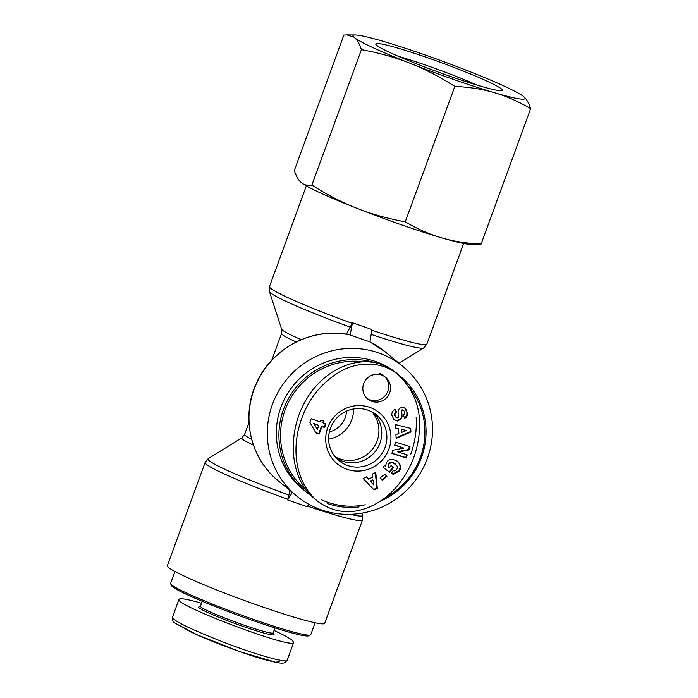 <?xml version="1.0" encoding="UTF-8"?>
<svg xmlns="http://www.w3.org/2000/svg" width="698" height="698" viewBox="0 0 698 698"><rect width="100%" height="100%" fill="white"/><g stroke="black" fill="none" stroke-linecap="round" stroke-linejoin="round"><path stroke-width="1.05" d="M372.043 412.003A29.421 28.731 -50.4 0 1 373.674 447.531A29.421 28.731 -50.4 0 1 339.83 458.918A29.421 28.731 -50.4 0 1 335.066 456.745M373.465 412.832A29.421 28.731 -50.4 0 1 377.06 448.98A29.421 28.731 -50.4 0 1 342.639 461.238A29.421 28.731 -50.4 0 1 336.139 457.984M365.307 504.776A73.211 71.484 -50.4 0 1 327.632 502.255A73.211 71.484 -50.4 0 1 321.35 499.716M306.413 490.389A73.211 71.484 -50.4 0 1 286.485 406.411A73.211 71.484 -50.4 0 1 361.485 361.52M408.871 386.805A73.211 71.484 -50.4 0 1 385.217 497.657M327.153 503.459A74.616 72.862 129.6 0 0 359.095 506.931M380.087 501.339A74.616 72.862 129.6 0 0 400.024 375.978A74.616 72.862 129.6 0 0 395.557 372.575M373.212 362.105A74.616 72.862 129.6 0 0 287.698 399.98A74.616 72.862 129.6 0 0 304.956 491.017A74.616 72.862 129.6 0 0 310.968 495.475M304.956 491.017L302.382 488.888A74.616 72.862 -50.4 0 1 293.745 384.947A74.616 72.862 -50.4 0 1 397.45 373.849L400.024 375.978M373.509 412.858A29.438 28.74 -50.4 0 1 379.939 443.178A29.438 28.74 -50.4 0 1 336.183 458.028M323.942 421.112L323.261 422.962L325.983 423.913L324.675 427.499L321.953 426.548L319.222 434.025L315.88 432.856L309.842 422.325L311.151 418.739L320.12 421.871L320.801 420.022L323.942 421.112M380.314 477.746L385.095 474.09L386.91 476.516L382.129 480.172L380.314 477.746M395.042 409.525L395.487 409.368L396.543 412.501L395.975 412.701C394.562 413.923 394.623 415.493 396.185 417.413L397.267 417.84A1.126 1.099 129.6 0 0 398.392 416.627L398.078 412.003A4.214 4.118 -50.4 0 1 398.584 409.674L399.701 408.295L402.196 407.292L405.058 408.199L406.123 409.473L407.344 413.277C407.519 415.903 406.602 417.544 404.596 418.207L403.348 414.996L403.854 414.813C405.154 413.731 405.119 412.335 403.741 410.633L403.269 410.345A1.126 1.099 129.6 0 0 401.725 411.48L402.039 416.017A4.214 4.118 -50.4 0 1 400.922 419.193L397.432 421.007L394.108 419.803L391.787 415.188C391.718 412.387 392.808 410.503 395.042 409.525M372.418 474.029L375.742 472.441L377.321 488.347L374.049 489.909L363.152 478.462L366.52 476.847L368.579 479.151L372.828 477.118L372.418 474.029M395.548 428.197L395.338 424.55L410.721 428.406L410.93 431.992L396.15 438.379L395.932 434.68L398.846 433.519L398.575 428.851L395.548 428.197M392.93 450.254L403.802 448.107L394.64 445.184L395.67 442.113L409.996 446.685L408.888 449.957L398.296 452.051L407.222 454.904L406.192 457.975L391.866 453.395L392.93 450.254M393.498 467.206L389.789 472.337L383.097 467.529L384.458 465.645L385.68 466.159C386.613 459.319 390.566 457.714 397.546 461.352C400.722 464.449 401.359 467.625 399.465 470.906L393.559 474.239A5.2 5.078 -50.4 0 1 391.29 473.419L393.157 470.539A2.111 2.059 129.6 0 0 395.147 470.757C397.188 469.675 397.755 467.957 396.83 465.601L393 462.809C390.103 462.53 388.594 463.725 388.472 466.377L389.248 468.088L391.124 465.496L393.498 467.206M327.746 427.665A33.085 32.309 129.6 0 0 363.815 470.496A33.085 32.309 129.6 0 0 383.455 416.828A33.085 32.309 129.6 0 0 327.746 427.665M381.501 375.035A14.082 13.751 -50.4 0 1 387.268 396.979A14.082 13.751 -50.4 0 1 364.688 381.474A14.082 13.751 -50.4 0 1 381.501 375.035M410.572 454.756C415.083 442.262 416.942 429.741 416.148 417.186M395.12 372.217C370.359 351.382 329.517 362.899 308.01 396.769C286.145 430.343 288.981 477.929 314.065 498.259L316.15 499.977M366.808 398.261A14.082 13.751 129.6 0 0 384.677 376.641M383.769 375.821A14.082 13.751 129.6 0 0 379.625 373.491M325.442 423.721L324.212 427.106L321.49 426.155L318.75 433.633L315.723 432.577M323.401 420.929L322.799 422.578L323.261 422.962M318.812 425.448L313.742 423.459L317.363 429.401L318.812 425.448L314.205 423.843L317.363 429.401M313.742 423.459L314.205 423.843M324.212 427.106L324.675 427.499M321.49 426.155L321.953 426.548M318.75 433.633L319.222 434.025M330.433 428.319A29.552 28.854 -50.4 0 1 376.178 414.743A29.552 28.854 -50.4 0 1 380 456.23A29.552 28.854 -50.4 0 1 338.539 460.296A29.552 28.854 -50.4 0 1 330.433 428.319M389.789 472.337L389.318 471.953L393 466.857M389.248 468.088L388.001 465.994C388.132 463.341 389.641 462.146 392.538 462.416L395.12 463.812M388.472 466.377L388.001 465.994M393 462.809L392.538 462.416M393.559 474.239L393.096 473.855L398.994 470.513C400.861 467.328 400.277 464.196 397.249 461.116M391.177 473.244A5.2 5.078 129.6 0 0 393.096 473.855M398.898 471.682L398.436 471.29M383.115 467.494L389.318 471.953M403.802 448.107L394.71 444.966M391.936 453.185L405.721 457.583L406.681 454.73M406.192 457.975L405.721 457.583M398.296 452.051L397.825 451.658L408.426 449.573L409.456 446.511M408.888 449.957L408.426 449.573M406.349 430.526L401.21 429.13L401.847 432.324L406.349 430.526L401.21 429.13M401.682 429.523L401.847 432.324M395.53 427.909L398.575 428.851M396.115 437.803L410.468 431.608L410.267 428.293M410.93 431.992L410.468 431.608M370.228 481.123L373.875 485.049L373.247 480.285L372.776 479.901L370.228 481.123L373.875 485.049M373.247 480.285L370.699 481.507M368.579 479.151L366.433 476.891M373.648 489.49L376.85 487.954L375.332 472.642M377.321 488.347L376.85 487.954M397.432 421.007L396.961 420.624L400.451 418.8A4.214 4.118 129.6 0 0 401.568 415.624L401.254 411.096A1.126 1.099 -50.4 0 1 402.807 409.962L403.278 410.241M393.881 419.603L396.961 420.624M400.312 419.847L399.849 419.454M400.922 419.193L400.451 418.8M407.344 413.277L404.761 407.972M404.282 417.779C406.184 417.064 407.047 415.432 406.882 412.884M406.123 409.473L405.66 409.08M395.714 417.029C394.161 415.109 394.091 413.53 395.513 412.317L396.071 412.117L395.19 409.473M396.543 412.501L396.071 412.117M381.771 479.7L386.448 476.132L384.982 474.178M386.91 476.516L386.448 476.132M292.357 492.474L287.602 499.934L307.129 506.739L308.725 504.235M287.602 499.934L289.984 490.511M388.158 356.94A83.769 81.797 -50.4 0 1 403.278 366.79A83.769 81.797 -50.4 0 1 427.368 458.377A83.769 81.797 -50.4 0 1 296.545 495.938A83.769 81.797 -50.4 0 1 281.355 386.701A83.769 81.797 -50.4 0 1 388.158 356.94M350.422 335.084L369.949 341.889L371.973 329.543L352.446 322.729L350.178 334.935M346.47 334.237L352.446 322.729M287.829 499.306A83.769 6.151 -159.9 0 1 205.116 462.504L167.337 565.729A83.769 6.151 20.1 0 0 243.89 600.289A83.769 6.151 20.1 0 0 324.675 623.305L362.445 520.08A83.769 6.151 -159.9 0 1 307.495 506.163M353.546 408.984A29.569 28.871 -50.4 0 1 351.74 419.812A29.569 28.871 -50.4 0 1 328.618 439.155M346.574 411.087A22.528 21.996 -50.4 0 1 345.231 417.544A22.528 21.996 -50.4 0 1 329.369 431.905M170.678 583.825L171.516 585.613A73.211 5.375 20.1 0 0 238.367 615.383A73.211 5.375 20.1 0 0 308.647 635.799L310.444 634.971A74.616 5.479 -159.9 0 1 238.821 614.161A74.616 5.479 -159.9 0 1 170.678 583.825A74.616 5.479 -159.9 0 1 170.626 583.371L174.971 571.496M315.121 622.782L310.776 634.657A74.616 5.479 -159.9 0 1 310.444 634.971M274.078 630.477C283.388 634.787 289.478 638.103 292.331 640.406L293.71 642.413C294.041 650.108 173.776 604.965 179.002 599.355C180.005 597.889 187.526 599.189 201.574 603.264M275.012 627.93L273.197 632.868A38.713 2.844 -159.9 0 1 239.58 623.584A38.713 2.844 -159.9 0 1 201.041 607.086A38.713 2.844 -159.9 0 1 200.483 606.257L202.289 601.318M200.518 606.161L198.851 606.928A40.126 2.949 20.1 0 0 199.253 607.949A40.126 2.949 20.1 0 0 240.583 625.539A40.126 2.949 20.1 0 0 274.009 634.43L273.232 632.772M398.235 56.268A60.08 4.415 -159.9 0 1 426.618 65.42A60.08 4.415 -159.9 0 1 477.144 85.147M427.822 57.829A67.34 4.947 20.1 0 0 375.838 44.358A67.34 4.947 20.1 0 0 437.323 71.728A67.34 4.947 20.1 0 0 501.949 90.513A67.34 4.947 20.1 0 0 427.822 57.829M524.259 97.109C526.754 99.456 528.892 103.304 530.663 108.652C519.399 102.048 508.257 97.005 497.22 93.523A91.595 6.727 20.1 0 0 524.259 97.109L523.003 96.071A91.595 6.727 20.1 0 0 471.499 72.26L464.807 69.634A91.595 6.727 20.1 0 0 386.256 42.238L380.82 40.641A91.595 6.727 20.1 0 0 355.256 34.979A91.595 6.727 20.1 0 0 353.773 37.055L346.81 34.9L343.87 35.109L294.303 170.556C296.074 175.905 298.203 179.744 300.698 182.099L301.955 183.138C304.616 185.04 307.914 185.685 311.866 185.075C325.983 194.044 339.856 201.329 353.467 206.94A91.595 6.727 -159.9 0 1 301.955 183.138M355.038 38.093A91.595 6.727 20.1 0 0 406.541 61.895C392.773 56.73 377.731 52.638 361.433 49.628C359.662 44.288 357.533 40.44 355.038 38.093L353.773 37.055M413.233 64.53A91.595 6.727 20.1 0 0 491.785 91.927C480.59 88.89 468.271 87.041 454.834 86.395C440.708 77.434 426.844 70.14 413.233 64.53L406.541 61.895M497.22 93.523L491.785 91.927M444.137 238.568C455.34 241.604 467.651 243.445 481.096 244.091L469.71 244.23A91.595 6.727 -159.9 0 1 444.137 238.568L438.71 236.971A91.595 6.727 -159.9 0 1 360.151 209.575C373.927 214.748 388.961 218.832 405.268 221.842C416.523 228.447 427.673 233.49 438.71 236.971M353.467 206.94L360.151 209.575M311.866 185.075L361.433 49.628M405.268 221.842L454.834 86.395M481.096 244.091L530.663 108.652M301.806 418.338C291.546 445.542 293.718 480.564 317.171 500.85C333.374 512.934 350.981 514.915 370.001 506.792C381.213 501.696 390.671 494.315 398.384 484.621C410.546 469.37 417.5 452.103 419.228 432.804C421.505 409.752 414.507 390.409 398.235 374.782C382.024 360.779 357.167 361.25 339.359 372.051C321.342 383.15 308.821 398.575 301.806 418.338M317.197 500.867L319.318 502.525M404.439 380.881L398.235 374.782M399.465 470.906L398.994 470.513M402.039 416.017L401.568 415.624M401.725 411.48L401.254 411.096M403.269 410.345L402.807 409.962M395.975 412.701L395.513 412.317M369.949 341.854A83.769 81.797 -50.4 0 1 384.956 351.652L403.278 366.79M296.545 495.938L278.223 480.8A83.769 81.797 -50.4 0 1 257.771 380.724A83.769 81.797 -50.4 0 1 350.309 334.988M253.479 445.184A57.803 4.24 -159.9 0 1 241.909 437.786L244.614 434.444A56.32 4.136 20.1 0 0 251.681 439.33M350.073 514.313A82.277 6.038 20.1 0 0 362.524 515.141L361.878 513.161M241.909 437.786L208.24 458.682A82.277 6.038 20.1 0 0 289.068 495.048M301.239 339.647A57.803 4.24 -159.9 0 1 281.652 329.186L281.556 333.487A56.32 4.136 20.1 0 0 296.17 341.959M371.179 334.403A82.277 6.038 20.1 0 0 423.703 347.953L426.836 344.131A83.769 6.151 -159.9 0 1 371.868 330.206M281.652 329.186L269.419 291.494A82.277 6.038 20.1 0 0 350.483 327.205M352.22 323.357A83.769 6.151 -159.9 0 1 269.498 286.555L306.335 185.886M293.71 642.413L287.192 660.212C288.117 663.109 263.591 657.263 227.836 643.826C197.194 631.943 179.212 623.724 173.889 619.17L172.485 617.154L179.002 599.355M287.192 660.195L285.116 662.481C283.039 663.266 282.437 664.269 265.135 659.741C246.298 654.733 208.344 640.432 190.955 632.004L174.91 623.017C171.752 621.045 172.301 617.992 172.485 617.137L172.528 617.058M175.913 623.593L197.133 634.814L240.435 651.853L275.885 662.315L281.486 660.465M395.138 372.226L398.296 374.835M395.077 463.769L395.539 464.153M397.485 461.308L397.022 460.916M394.108 419.803L393.646 419.419M403.296 410.258L403.767 410.651M405.006 408.156L404.535 407.772M395.687 417.011L396.159 417.395M278.223 480.8C250.163 458.377 240.801 416.226 256.463 383.141C271.749 347.779 313.14 326.446 350.152 334.918M369.783 341.767L384.956 351.652M205.116 462.504L208.24 458.682M362.445 520.08L362.524 515.141M244.614 434.444L249.003 422.447M271.81 360.142L281.556 333.487M399.02 363.274L423.703 347.953M269.419 291.494L269.498 286.555M426.836 344.131L463.673 243.471M355.256 34.979L346.81 34.9"/></g></svg>
